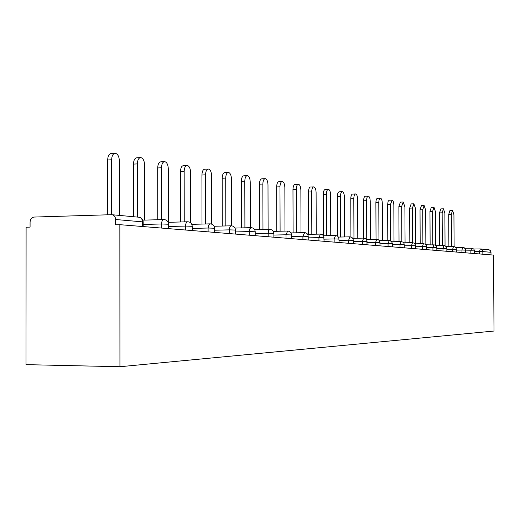<?xml version="1.0" encoding="UTF-8"?>
<svg xmlns="http://www.w3.org/2000/svg" width="520" height="520" viewBox="0 0 520 520"><rect width="100%" height="100%" fill="white"/><g stroke="black" fill="none" stroke-linecap="round" stroke-linejoin="round"><path stroke-width="0.78" d="M142.578 226.519L142.571 221.864L115.622 219.505C115.395 216.639 114.062 215.033 111.631 214.689L34.066 217.061C31.648 217.425 30.323 219.069 30.082 221.988L30.076 227.11L26.104 227.214L26 364.65L119.931 366.724L494 331.038L493.558 255.093L119.853 224.672L119.931 366.724M115.622 219.505L115.622 224.79L119.853 224.672M490.997 254.885L490.984 252.297L482.84 251.589L482.859 254.222M480.63 248.957L489.099 249.775L490.451 250.705L490.984 252.297M119.424 215.41L119.398 161.024C119.132 156.52 117.773 153.933 115.323 153.276C113.081 153.498 111.852 155.669 111.644 159.776L111.67 214.689M111.644 159.776L107.679 159.978C107.887 155.87 109.116 153.706 111.371 153.484L114.816 153.303M107.679 159.978L107.698 214.799M144.671 220.109L144.619 165.074C144.372 160.713 143.104 158.216 140.803 157.593C138.697 157.814 137.547 159.913 137.352 163.904L137.391 217.081M137.352 163.904L133.471 164.093C133.673 160.108 134.823 158.002 136.942 157.781L140.355 157.612M133.471 164.093L133.517 216.723M168.376 222.306L168.311 168.877C168.077 164.651 166.881 162.24 164.723 161.642C162.74 161.863 161.662 163.904 161.48 167.778L161.538 219.629M161.48 167.778L157.69 167.953C157.872 164.086 158.958 162.045 160.947 161.824L164.32 161.655M157.69 167.953L157.749 219.733M190.684 222.859L190.6 172.452C190.385 168.363 189.254 166.023 187.226 165.451C185.361 165.666 184.34 167.661 184.165 171.418L184.243 221.871M184.165 171.418L180.466 171.587C180.635 167.83 181.662 165.841 183.534 165.62L186.869 165.464M180.466 171.587L180.537 221.975M211.705 224.127L211.614 175.825C211.406 171.853 210.347 169.592 208.429 169.039C206.667 169.26 205.706 171.197 205.543 174.85L205.634 223.977M205.543 174.85L201.922 175.006C202.085 171.353 203.047 169.422 204.822 169.202L208.111 169.052M201.922 175.006L202.007 224.075M231.556 225.823L231.458 179.01C231.257 175.156 230.256 172.958 228.449 172.425C226.785 172.647 225.875 174.531 225.719 178.094L225.823 225.953M225.719 178.094L222.177 178.237C222.326 174.688 223.243 172.796 224.913 172.582L228.156 172.439M222.177 178.237L222.274 226.044M250.335 227.682L250.224 182.026C250.036 178.275 249.087 176.144 247.377 175.63C245.797 175.844 244.94 177.691 244.797 181.155L244.907 227.819M244.797 181.155L241.326 181.292C241.469 177.833 242.333 175.994 243.919 175.78L247.111 175.643M241.326 181.292L241.43 227.903M268.112 229.45L267.995 184.873C267.82 181.233 266.916 179.16 265.304 178.666C263.803 178.88 262.99 180.674 262.853 184.047L262.971 229.573M262.853 184.047L259.454 184.184C259.591 180.811 260.409 179.017 261.911 178.802L265.064 178.672M259.454 184.184L259.571 229.651M284.98 231.114L284.856 187.583C284.687 184.035 283.836 182.019 282.302 181.539C280.878 181.753 280.105 183.508 279.975 186.797L280.105 231.231M279.975 186.797L276.647 186.927C276.776 183.638 277.55 181.889 278.98 181.675L282.081 181.552M276.647 186.927L276.77 231.309M301.002 232.694L300.872 190.151C300.709 186.7 299.897 184.737 298.441 184.275C297.089 184.483 296.355 186.199 296.231 189.41L296.368 232.797M296.231 189.41L292.968 189.527C293.092 186.322 293.833 184.613 295.191 184.399L298.24 184.281M292.968 189.527L293.105 232.875M316.238 234.182L316.101 192.595C315.945 189.228 315.172 187.317 313.788 186.875C312.5 187.083 311.798 188.754 311.688 191.886L311.825 234.286M311.688 191.886L308.49 192.004C308.607 188.87 309.309 187.2 310.603 186.992L313.606 186.881M308.49 192.004L308.627 234.358M330.746 235.606L330.603 194.928C330.454 191.639 329.719 189.781 328.4 189.345C327.171 189.553 326.508 191.191 326.397 194.253L326.547 235.697M326.397 194.253L323.264 194.363C323.375 191.302 324.044 189.67 325.273 189.462L328.237 189.352M323.264 194.363L323.408 235.644M344.578 236.951L344.428 197.145C344.286 193.941 343.59 192.127 342.329 191.705C341.159 191.912 340.522 193.511 340.425 196.502L340.574 237.036M340.425 196.502L337.344 196.606C337.447 193.615 338.084 192.017 339.261 191.815L342.179 191.711M337.344 196.606L337.487 236.061M357.779 238.232L357.63 199.264C357.494 196.131 356.824 194.363 355.622 193.953C354.504 194.155 353.893 195.722 353.801 198.647L353.951 238.31M353.801 198.647L350.779 198.75C350.876 195.826 351.488 194.266 352.612 194.058L355.478 193.96M350.779 198.75L350.928 236.964M370.39 239.453L370.234 201.286C370.103 198.224 369.466 196.502 368.316 196.105C367.25 196.306 366.665 197.834 366.574 200.701L366.737 239.525M366.574 200.701L363.616 200.798C363.707 197.938 364.286 196.404 365.365 196.203L368.186 196.105M363.616 200.798L363.766 238.108M382.454 240.617L382.298 203.222C382.168 200.233 381.557 198.542 380.458 198.159C379.438 198.361 378.879 199.856 378.794 202.664L378.95 240.156M378.794 202.664L375.882 202.755C375.973 199.953 376.532 198.452 377.559 198.256L380.341 198.166M375.882 202.755L376.038 239.337M394.004 241.722L393.841 205.075C393.718 202.15 393.133 200.499 392.08 200.129L390.488 204.536L390.644 240.806M390.488 204.536L387.628 204.627L388.089 201.455L389.051 200.233L391.969 200.129M387.628 204.627L387.784 240.506M405.067 242.788L404.898 206.85L403.215 202.014L401.687 206.336L401.85 241.664M401.687 206.336L398.879 206.421L400.419 202.098L403.111 202.014M398.879 206.421L399.035 241.625M415.675 243.802L415.512 208.553L413.894 203.821L412.425 208.058L412.588 242.645M412.425 208.058L409.669 208.143L411.144 203.905L413.797 203.821M409.669 208.143L409.832 242.697M425.861 244.777L425.692 210.191L424.144 205.556L422.734 209.716L422.897 243.666M422.734 209.716L420.024 209.794L421.434 205.634L424.053 205.556M420.024 209.794L420.186 243.718M435.643 245.18L435.474 211.757L433.986 207.22L432.634 211.302L432.796 244.647M432.634 211.302L429.962 211.38L431.327 207.298L433.901 207.22M429.962 211.38L430.131 244.699M445.049 245.778L444.88 213.272L443.45 208.819L442.15 212.83L442.312 245.589M442.15 212.83L439.524 212.901L440.83 208.897L443.372 208.826M439.524 212.901L439.693 245.635M454.103 246.506L453.934 214.721L452.55 210.366L451.301 214.299L451.471 246.487M451.301 214.299L448.721 214.37L449.976 210.438L452.478 210.366M448.721 214.37L448.89 246.532M143.175 226.571L143.169 221.942L142.571 221.864C142.35 219.089 141.05 217.536 138.678 217.197L112.047 214.728M479.453 253.942L479.44 251.556L480.37 248.931L473.74 249.041L480.175 248.931M480.37 248.931L482.118 249.743L482.84 251.589L474.454 251.641M161.551 228.066L161.544 223.977L143.175 224.478M138.678 217.197C141.407 217.581 142.909 219.161 143.169 221.942L143.169 222.047M163.917 219.564L163.872 219.564C162.454 219.745 161.681 221.221 161.544 223.977L168.487 224.244M185.569 230.022L185.562 226.064L168.487 226.506M208.111 231.855L208.104 228.02L192.212 228.423M229.327 233.584L229.314 229.859L214.494 230.224M249.314 235.209L249.301 231.595L235.456 231.92M268.183 236.743L268.171 233.233L255.216 233.525M286.026 238.199L286.013 234.78L273.871 235.053M302.919 239.571L302.913 236.243L291.512 236.489M318.942 240.877L318.936 237.633L308.224 237.861M334.159 242.119L334.152 238.953L324.07 239.161M348.628 243.295L348.621 240.208L339.125 240.403M362.407 244.413L362.394 241.404L353.444 241.579M375.538 245.486L375.525 242.547L367.075 242.71M388.07 246.506L388.057 243.633L380.068 243.783M400.036 247.475L400.023 244.673L392.47 244.81M411.482 248.411L411.469 245.661L404.32 245.791M422.442 249.301L422.428 246.617L415.649 246.733M432.939 250.153L432.926 247.526L426.498 247.637M443.001 250.978L442.988 248.397L436.891 248.502M452.666 251.758L452.654 249.236L446.862 249.333M461.949 252.519L461.929 250.042L456.424 250.133M470.866 253.24L470.853 250.816L465.621 250.9M187.785 221.78L187.739 221.78C186.414 221.962 185.686 223.392 185.562 226.064L192.212 226.304M210.197 223.86L208.702 225.024L208.104 228.02L214.487 228.241M231.283 225.817L229.879 226.947L229.314 229.859L235.45 230.061M251.154 227.662L249.834 228.768L249.301 231.595L255.21 231.784M269.919 229.405L268.671 230.483L268.171 233.233L273.865 233.402M287.671 231.056L286.013 234.78L291.506 234.936M308.23 240.006L308.217 236.347C308.009 234.156 306.82 232.915 304.661 232.615L302.913 236.243L308.217 236.392M320.418 234.091L318.936 237.633L324.064 237.77M335.556 235.502L334.152 238.953L339.118 239.083M349.96 236.834L348.621 240.208L353.438 240.331M363.668 238.108L362.394 241.404L367.068 241.52M376.74 239.323L375.525 242.547L380.062 242.651M389.214 240.481L388.057 243.633L392.464 243.731L391.567 241.475L389.2 240.481M401.135 241.586L400.023 244.673L404.313 244.764M415.662 248.749L415.571 245.056L414.265 243.165L412.516 242.645L411.469 245.661L415.643 245.752M414.973 243.815L423.429 243.659L422.428 246.617L426.491 246.694M433.894 244.628L432.926 247.526L436.885 247.605M443.924 245.564L442.988 248.397L446.856 248.469L446.245 246.688L444.697 245.661L436.202 245.7M446.16 246.584L453.531 246.454L452.654 249.236L456.424 249.308M462.787 247.312L461.929 250.042L465.615 250.107M471.679 248.138L470.853 250.816L474.448 250.874L473.876 249.203L472.413 248.228L464.906 248.255M142.825 220.161L163.67 219.564M168.493 228.631L168.487 224.153C168.227 221.455 166.777 219.928 164.138 219.564L163.872 219.564M168.103 222.319L187.558 221.78M192.218 230.561L192.212 226.219C191.964 223.613 190.561 222.131 188 221.78L187.739 221.78M191.796 224.347L209.989 223.86M214.494 232.375L214.487 228.163C214.247 225.641 212.888 224.205 210.405 223.86L210.158 223.86M214.045 226.258L231.094 225.817M235.456 234.084L235.45 229.996C235.216 227.546 233.896 226.148 231.484 225.817L231.244 225.817M234.975 228.066L250.991 227.662M255.216 235.69L255.21 231.719C254.982 229.339 253.695 227.988 251.355 227.662L251.121 227.662M254.709 229.769L269.769 229.405M273.877 237.211L273.865 233.35C273.644 231.036 272.396 229.723 270.114 229.405L269.893 229.405M273.344 231.387L287.528 231.056M291.519 238.647L291.506 234.891C291.291 232.635 290.075 231.361 287.859 231.056L287.638 231.049M290.966 232.921L304.35 232.615M307.651 234.377L320.3 234.097M324.077 241.293L323.719 236.191L322.452 234.702L320.392 234.091M323.486 235.761L335.452 235.502M339.131 242.522L338.787 237.542L337.545 236.093L335.537 235.502M338.52 237.081L349.863 236.834M353.45 243.685L353.106 238.83L351.897 237.419L349.941 236.834M352.82 238.336L363.578 238.108M367.081 244.797L366.75 240.058L365.567 238.674L363.649 238.108M366.438 239.531L376.656 239.323M380.075 245.856L379.75 241.222L378.593 239.876L376.721 239.323M379.425 240.675L389.135 240.481M392.476 246.864L392.464 243.705M391.813 241.768L401.057 241.586M404.326 247.826L404.014 243.406L402.909 242.119L401.115 241.586M403.65 242.814L412.464 242.645M426.504 249.633L426.205 245.394L425.146 244.166L423.429 243.659M425.815 244.777L435.286 244.959L436.722 246.63L436.904 250.478M446.869 251.29L446.856 248.45M456.437 252.07L456.151 248.086L455.15 246.928L453.531 246.454M455.722 247.436L464.1 247.624L465.459 249.197L465.628 252.817M474.468 253.533L474.448 250.861"/></g></svg>
